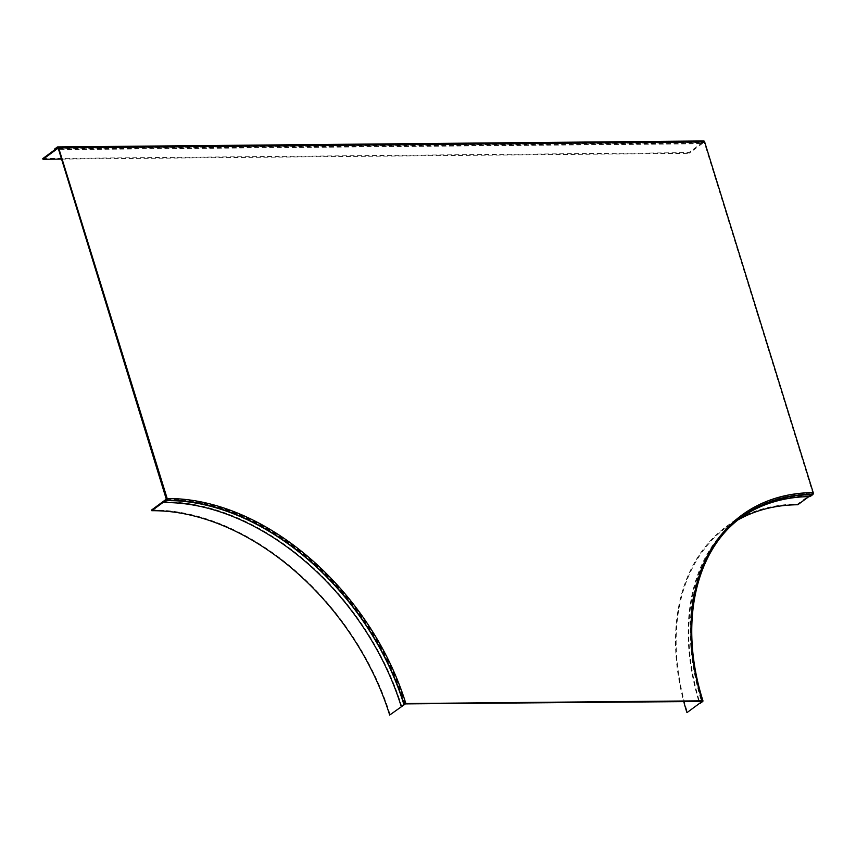 <?xml version="1.0" encoding="UTF-8"?>
<svg xmlns="http://www.w3.org/2000/svg" width="856" height="856" viewBox="0 0 856 856"><rect width="100%" height="100%" fill="white"/><g stroke="black" fill="none" stroke-linecap="round" stroke-linejoin="round"><path stroke-width="0.64" stroke-dasharray="4.28 3.21" d="M808.867 496.608L812.526 493.933A227.728 157.921 53.7 0 0 741.371 516.393A227.728 157.921 53.7 0 0 702.038 701.15A227.728 157.921 53.7 0 1 741.371 516.403A227.728 157.921 53.7 0 1 812.526 493.933L812.301 493.238A228.499 158.456 53.7 0 0 740.911 515.783A228.499 158.456 53.7 0 0 701.449 701.16M738.268 519.753A227.728 157.921 53.7 0 0 726.658 527.21A227.728 157.921 53.7 0 0 687.422 712.288M812.301 493.238L797.599 504.056A228.499 158.456 53.7 0 0 726.198 526.601A228.499 158.456 53.7 0 0 683.687 701.321M797.599 504.056L797.813 504.751M166.524 499.893A227.728 157.921 -126.3 0 1 404.396 704.221A227.728 157.921 -126.3 0 0 166.513 499.893M151.587 510.016A228.499 158.456 -126.3 0 1 390.272 715.038M166.792 499.187A228.499 158.456 -126.3 0 1 404.909 703.974M163.838 501.862A227.728 157.921 -126.3 0 1 401.71 706.189M57.298 147.071L703.3 141.101L700.625 143.07L700.839 143.765L703.514 141.796L704.178 142.171L812.751 492.917L812.526 493.933L809.851 495.902A227.728 157.921 53.7 0 0 738.696 518.372A227.728 157.921 53.7 0 0 699.47 703.439M700.625 143.07L54.623 149.03M700.839 143.765L54.848 149.725M740.494 518.008A226.958 157.386 53.7 0 0 739.145 518.993A226.958 157.386 53.7 0 0 700.058 703.439M809.851 495.902L810.065 496.598M42.8 158.585L688.812 152.625L703.525 141.807L703.739 142.503L689.027 153.32L688.812 152.625M703.514 141.796L57.93 147.756L703.525 141.807M61.568 159.109L689.027 153.32M58.272 148.463L703.739 142.503M704.178 142.171L58.176 148.131M812.751 492.917A228.488 158.446 53.7 0 0 701.995 701.15M166.749 498.877A228.488 158.446 -126.3 0 1 405.423 703.889M739.145 518.993L741.82 517.024A226.958 157.386 53.7 0 0 702.733 701.471M726.658 527.21L741.371 516.393C693.809 550.248 677.952 624.827 702.284 701.257M726.198 526.601L740.911 515.783M703.728 141.732L57.716 147.692M738.696 518.372L741.371 516.403"/><path stroke-width="1.28" d="M687.422 712.288L702.134 701.471L687.422 712.288M151.801 510.711L166.513 499.893L166.299 499.198L151.587 510.016L151.801 510.711A227.728 157.921 -126.3 0 1 389.683 715.038L405.423 703.889L702.145 701.471A227.728 157.921 53.7 0 1 702.038 701.15A227.728 157.921 53.7 0 0 702.134 701.471L700.058 703.439L702.733 701.471L702.444 700.829L405.872 703.557L401.132 706.2A226.958 157.386 -126.3 0 0 164.052 502.558L166.727 500.589A1.541 0.995 -90.5 0 0 167.188 498.545L58.615 147.799L704.627 141.839L813.2 492.585A228.488 158.446 53.7 0 0 702.444 700.829M738.268 519.753A227.728 157.921 53.7 0 1 797.813 504.751L808.867 496.608M683.687 701.321A228.499 158.456 53.7 0 0 686.833 712.299M703.3 141.101A1.541 0.995 89.5 0 1 703.718 140.962L57.716 146.922A1.541 0.995 89.5 0 0 57.298 147.071L54.623 149.03L54.838 149.725L57.513 147.767L57.727 148.463L43.014 159.28L42.8 158.585L57.513 147.767L58.176 148.131L166.513 499.893A227.728 157.921 -126.3 0 1 166.524 499.893M404.909 703.974A228.499 158.456 -126.3 0 1 404.984 704.221L389.683 715.038M401.132 706.2L404.984 704.221M166.513 499.893L163.838 501.862L164.052 502.558M57.716 146.922A1.541 0.995 89.5 0 1 58.615 147.799M703.718 140.962A1.541 0.995 89.5 0 1 704.627 141.839M813.2 492.585A1.541 0.995 -90.5 0 1 812.74 494.629L810.065 496.598A226.958 157.386 53.7 0 0 740.494 518.008M43.014 159.28L61.568 159.109M57.727 148.463L58.272 148.463M166.727 500.589A226.958 157.386 -126.3 0 1 403.807 704.231M167.188 498.545A228.488 158.446 -126.3 0 1 405.872 703.557M812.74 494.629A226.958 157.386 53.7 0 0 741.82 517.024C694.591 550.622 678.755 624.827 703.022 701.032"/></g></svg>
